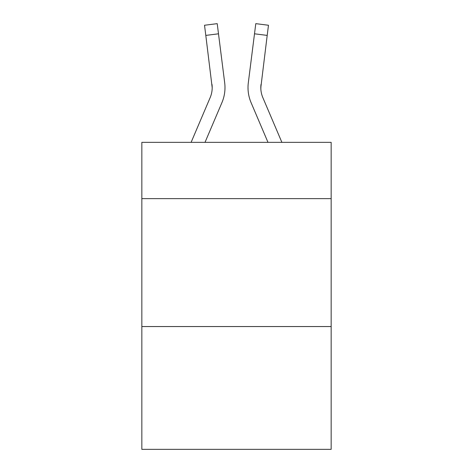 <?xml version="1.0" encoding="UTF-8"?>
<svg xmlns="http://www.w3.org/2000/svg" width="473" height="473" viewBox="0 0 473 473"><rect width="100%" height="100%" fill="white"/><g stroke="black" fill="none" stroke-linecap="round" stroke-linejoin="round"><path stroke-width="0.71" d="M331.159 198.636L331.159 142.355L141.841 142.355L141.841 198.636L331.159 198.636L331.159 449.35L141.841 449.35L141.841 198.636M331.159 326.553L141.841 326.553M221.92 102.641L205.01 142.355L221.92 102.641A38.372 38.372 -34.7 0 0 224.687 82.799L218.496 33.802L205.802 35.404L204.519 25.252L217.213 23.65L218.496 33.802M191.11 142.355L210.154 97.627A25.583 25.583 -28.3 0 0 212.194 87.653L205.802 35.404M224.941 89.468L224.988 87.777M224.492 81.261L224.687 82.799L224.492 81.261M281.89 142.355L262.846 97.627A25.583 25.583 28.3 0 1 260.806 87.653L267.198 35.404L254.504 33.802L255.787 23.65L268.481 25.252L267.198 35.404M251.08 102.641L267.99 142.355L251.08 102.641A38.372 38.372 34.7 0 1 248.313 82.799L254.504 33.802M260.836 88.859L261.007 84.401A25.583 25.583 34.7 0 0 262.846 97.627A25.583 25.583 34.7 0 1 260.806 87.653L261.007 84.401M210.154 97.627A25.583 25.583 -34.7 0 0 212.194 87.653A25.583 25.583 -34.7 0 1 210.154 97.627A25.583 25.583 -34.7 0 0 212.194 87.653A25.583 25.583 -34.7 0 1 210.154 97.627A25.583 25.583 -34.7 0 0 212.194 87.653A25.583 25.583 -34.7 0 1 210.154 97.627A25.583 25.583 -34.7 0 0 212.194 87.653A25.583 25.583 -34.7 0 1 210.154 97.627A25.583 25.583 -34.7 0 0 212.194 87.653A25.583 25.583 -34.7 0 1 210.154 97.627A25.583 25.583 -34.7 0 0 212.194 87.653A25.583 25.583 -34.7 0 1 210.154 97.627A25.583 25.583 -34.7 0 0 212.194 87.653A25.583 25.583 -34.7 0 1 210.154 97.627A25.583 25.583 -34.7 0 0 212.194 87.653A25.583 25.583 -34.7 0 1 210.154 97.627A25.583 25.583 -34.7 0 0 211.993 84.401L212.194 87.653M262.846 97.627A25.583 25.583 34.7 0 1 260.806 87.653A25.583 25.583 34.7 0 0 262.846 97.627A25.583 25.583 34.7 0 1 260.806 87.653A25.583 25.583 34.7 0 0 262.846 97.627A25.583 25.583 34.7 0 1 260.806 87.653A25.583 25.583 34.7 0 0 262.846 97.627A25.583 25.583 34.7 0 1 260.806 87.653A25.583 25.583 34.7 0 0 262.846 97.627A25.583 25.583 34.7 0 1 260.806 87.653A25.583 25.583 34.7 0 0 262.846 97.627A25.583 25.583 34.7 0 1 260.806 87.653A25.583 25.583 34.7 0 0 262.846 97.627A25.583 25.583 34.7 0 1 260.806 87.653A25.583 25.583 34.7 0 0 262.846 97.627A25.583 25.583 34.7 0 1 260.806 87.653M224.988 87.588L224.941 89.48L224.988 87.588M248.059 89.48L248.012 87.588M204.519 25.252L217.213 23.65M255.787 23.65L268.481 25.252"/></g></svg>
